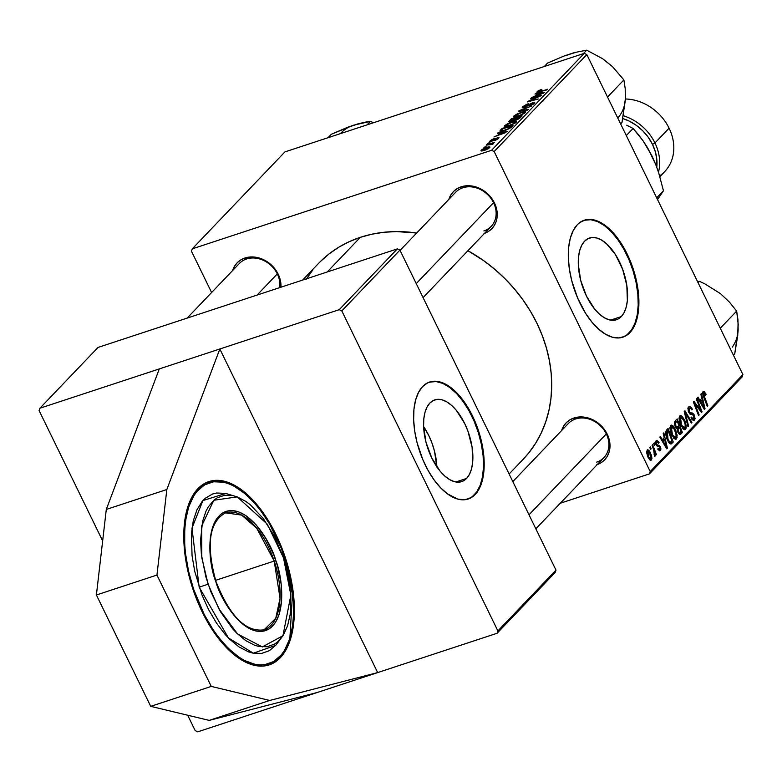 <?xml version="1.0" encoding="UTF-8"?>
<svg xmlns="http://www.w3.org/2000/svg" width="782" height="782" viewBox="0 0 782 782"><rect width="100%" height="100%" fill="white"/><g stroke="black" fill="none" stroke-linecap="round" stroke-linejoin="round"><path stroke-width="1.17" d="M280.288 657.721A96.479 48.816 -108.2 0 1 269.252 664.866A96.479 48.816 -108.2 0 1 197.074 600.4A96.479 48.816 -108.2 0 1 197.866 488.73L194.444 492.924L188.921 503.579L185.334 516.912L183.799 532.405L184.396 549.472L187.094 567.449L191.795 585.65L198.305 603.372L206.38 619.94L215.715 634.71L225.949 647.115L231.276 652.276L242.117 660.282L252.83 664.935L263.026 666.068L272.292 663.635L280.288 657.721L286.691 648.571L291.275 636.519L293.846 622.032L294.315 605.669L292.663 588.064L288.949 569.892L279.848 543.079L267.239 518.867L257.405 505.221L246.868 494.175L236.037 486.179L225.314 481.517L215.128 480.383L205.852 482.826L197.866 488.73A96.479 48.816 -108.2 0 1 208.902 481.585A96.479 48.816 -108.2 0 1 281.08 546.051A96.479 48.816 -108.2 0 1 280.288 657.721L279.487 657.985L280.288 657.721M466.6 478.428A43.03 21.769 -108.2 0 1 461.683 481.614A43.03 21.769 -108.2 0 1 429.494 452.866A43.03 21.769 -108.2 0 1 429.846 403.062L433.414 400.423L437.539 399.338L442.084 399.846L446.864 401.919L451.703 405.496L456.395 410.413L464.684 423.521L467.949 431.205L472.123 447.363L472.651 462.504L471.507 468.965L469.464 474.342L466.6 478.428L463.042 481.057L458.907 482.152L454.362 481.644L449.582 479.562L444.753 475.994L440.051 471.077L431.762 457.969L425.985 442.231L423.59 426.278L423.795 418.976L424.949 412.525L426.992 407.148L429.846 403.062A43.03 21.769 -108.2 0 1 434.772 399.876A43.03 21.769 -108.2 0 1 466.952 428.624A43.03 21.769 -108.2 0 1 466.6 478.428L455.828 481.976L466.6 478.428M467.822 499.121A61.583 31.163 71.8 0 0 474.527 494.674L475.202 494.459A61.583 31.163 -108.2 0 1 468.154 499.014A61.583 31.163 -108.2 0 1 422.085 457.871A61.583 31.163 -108.2 0 1 422.593 386.591L418.497 392.437L415.574 400.13L413.932 409.367L413.639 419.817L414.695 431.048L417.06 442.651L422.876 459.767L428.028 470.334L433.99 479.767L440.52 487.685L447.372 493.794L457.675 499.063L464.185 499.786L470.099 498.232L475.202 494.459L479.298 488.613L482.22 480.92L483.863 471.673L484.156 461.233L483.1 449.992L480.735 438.389L474.918 421.283L469.767 410.706L463.804 401.283L457.275 393.366L450.422 387.256L443.511 383.2L440.11 381.987L433.609 381.264L427.695 382.818L422.593 386.591A61.583 31.163 -108.2 0 1 429.641 382.027A61.583 31.163 -108.2 0 1 475.71 423.179A61.583 31.163 -108.2 0 1 475.202 494.459L474.527 494.674A61.583 31.163 71.8 0 0 475.163 423.717A61.583 31.163 71.8 0 0 429.298 382.144L436.131 381.557L442.837 383.415L449.748 387.481L456.6 393.581L463.13 401.498L469.092 410.931L474.244 421.498L478.408 432.817L481.399 444.43L483.12 455.906L483.501 466.795L482.533 476.688L480.236 485.202L476.707 492.005L472.093 496.834L467.822 499.121M621.309 316.573A43.03 21.769 -108.2 0 1 616.392 319.76A43.03 21.769 -108.2 0 1 584.203 291.012A43.03 21.769 -108.2 0 1 584.555 241.218L588.123 238.578L592.257 237.493L596.793 238.002L601.573 240.074L606.412 243.642L615.493 254.658L622.668 269.36L626.832 285.518L627.36 300.659L626.216 307.121L624.173 312.497L621.309 316.573L617.751 319.212L613.616 320.297L609.07 319.799L604.291 317.717L599.462 314.149L594.76 309.222L586.471 296.114L580.694 280.386L578.299 264.424L578.504 257.131L579.658 250.67L581.7 245.294L584.555 241.218A43.03 21.769 -108.2 0 1 589.481 238.031A43.03 21.769 -108.2 0 1 621.67 266.779A43.03 21.769 -108.2 0 1 621.309 316.573L610.537 320.121L621.309 316.573M622.531 337.277A61.583 31.163 71.8 0 0 629.236 332.829L629.911 332.604A61.583 31.163 -108.2 0 1 622.863 337.169A61.583 31.163 -108.2 0 1 576.793 296.026A61.583 31.163 -108.2 0 1 577.302 224.737L573.206 230.582L570.283 238.275L568.641 247.523L568.348 257.962L569.404 269.203L571.769 280.806L577.585 297.913L585.63 313.367L591.906 322.086L598.631 329.134L605.551 334.237L612.384 337.208L618.894 337.932L624.808 336.377L629.911 332.604L634.007 326.768L636.929 319.076L638.571 309.828L638.865 299.379L636.783 282.361L633.791 270.748L629.627 259.428L624.476 248.862L618.513 239.429L611.983 231.511L605.131 225.411L598.22 221.345L591.515 219.488L585.268 219.908L579.736 222.587L577.302 224.737A61.583 31.163 -108.2 0 1 584.349 220.182A61.583 31.163 -108.2 0 1 630.419 261.325A61.583 31.163 -108.2 0 1 629.911 332.604L629.236 332.829A61.583 31.163 71.8 0 0 629.872 261.872A61.583 31.163 71.8 0 0 584.007 220.299L590.84 219.713L597.546 221.57L604.457 225.627L611.309 231.736L617.839 239.654L623.801 249.087L628.963 259.653L633.117 270.963L636.108 282.585L637.829 294.061L638.21 304.951L637.242 314.843L634.945 323.357L631.416 330.151L626.802 334.989L622.531 337.277M596.666 462.113A24.633 20.508 -136.3 0 0 606.324 433.902A24.633 20.508 -136.3 0 0 575.62 418.966L573.959 417.999A26.686 22.219 43.7 0 1 607.086 433.902A26.686 22.219 43.7 0 1 597.253 464.567M279.663 287.629A24.633 20.508 -136.3 0 0 270.22 264.756A24.633 20.508 -136.3 0 0 246.594 258.979L244.932 258.011A26.686 22.219 43.7 0 1 269.731 263.593A26.686 22.219 43.7 0 1 280.943 287.209L279.995 278.881L278.197 274.179L272.165 265.782L268.177 262.41L258.998 257.943L254.17 257.034L244.932 258.011L246.594 258.979A24.633 20.508 43.7 0 1 270.22 264.756A24.633 20.508 43.7 0 1 279.663 287.629M483.902 230.925A24.633 20.508 -136.3 0 0 493.559 202.704A24.633 20.508 -136.3 0 0 462.856 187.778L461.194 186.8A26.686 22.219 43.7 0 1 494.322 202.704A26.686 22.219 43.7 0 1 484.498 233.368M512.816 481.604L568.338 423.521A24.633 20.508 43.7 0 1 575.62 418.966A24.633 20.508 43.7 0 1 603.694 429.572A24.633 20.508 43.7 0 1 603.948 457.568L535.846 528.808M400.052 250.406L455.574 192.333A24.633 20.508 43.7 0 1 462.856 187.778A24.633 20.508 43.7 0 1 490.94 198.374A24.633 20.508 43.7 0 1 491.184 226.369L423.082 297.619M320.542 261.393L329.261 253.759L338.87 247.161L349.261 241.667L360.336 237.327L372.007 234.18L384.138 232.254L396.63 231.58L416.669 233.026A141.64 117.945 -136.3 0 0 360.336 237.327L327.218 271.97L360.336 237.327A141.64 117.945 -136.3 0 0 318.46 263.505L302.624 280.073M339.241 309.672L219.84 348.987L377.677 672.588L497.078 633.273L497.88 630.927L341.802 310.913L339.241 309.672L39.902 408.233L98.024 347.443L397.354 248.881L339.241 309.672L397.354 248.881L98.024 347.443L39.902 408.233L39.1 410.589L102.657 540.9L39.1 410.589L39.902 408.233L159.303 368.918L106.293 509.444L96.401 594.994L156.947 575.063L166.84 489.512L106.293 509.444L166.84 489.512L219.84 348.987L159.303 368.918L106.293 509.444L96.401 594.994L150.721 706.351L211.257 686.41L156.947 575.063L96.401 594.994L150.721 706.351L209.185 720.388L269.722 700.457L211.257 686.41L150.721 706.351L209.185 720.388L317.13 692.52L197.738 731.835L377.677 672.588L317.13 692.52L209.185 720.388L269.722 700.457L211.257 686.41L156.947 575.063L166.84 489.512L219.84 348.987L377.677 672.588L269.722 700.457L377.677 672.588L497.078 633.273L555.191 572.483L497.078 633.273L497.88 630.927L341.802 310.913L399.915 250.123L555.992 570.127L497.88 630.927L555.992 570.127L399.915 250.123L397.354 248.881L399.915 250.123L341.802 310.913L339.241 309.672M494.156 151.532L586.823 54.593L742.9 374.598L650.233 471.536L494.156 151.532L491.595 150.291L192.255 248.852L284.922 151.904L584.262 53.342L491.595 150.291L192.255 248.852L191.453 251.208L211.609 292.517L191.453 251.208L192.255 248.852L284.922 151.904L584.262 53.342L586.823 54.593L584.262 53.342L491.595 150.291L494.156 151.532L650.233 471.536L649.431 473.892L560.283 503.246L649.431 473.892L650.233 471.536L742.9 374.598L586.823 54.593L494.156 151.532M652.041 445.212L654.456 451.947L654.7 453.98L654.104 454.459L655.003 456.131L655.052 453.032L655.824 455.075L656.411 454.469L652.618 444.606L652.041 445.212L653.537 449.181L654.573 456.131L655.121 456.053L655.052 453.032L655.824 455.075L656.411 454.469L652.618 444.606L652.041 445.212M653.693 443.482L654.436 445.417L655.023 444.811L654.26 442.886L653.693 443.482L654.436 445.417L655.023 444.811L654.26 442.886L653.693 443.482M666.411 430.178L665.462 432.837L666.508 438.076L668.698 442.456L671.103 444.029L673.253 442.026L668.043 428.477L665.678 431.4L667.457 440.315L671.103 444.029L673.253 442.026L668.043 428.477L666.411 430.178M670.643 425.506L669.9 427.91L670.516 431.987L674.094 438.653L675.961 439.269L677.114 437.48L675.873 430.491L673.087 425.916L671.679 425.115L670.643 425.506L671.816 435.32L675.922 439.288L677.153 435.33L675.189 428.976L671.181 425.154L670.643 425.506M679.783 415.946L679.04 418.35L679.656 422.427L683.233 429.093L685.091 429.709L686.254 427.92L685.012 420.931L682.227 416.356L680.819 415.555L679.783 415.946L680.946 425.76L685.061 429.729L686.283 425.77L684.328 419.416L680.32 415.594L679.783 415.946M693.8 418.556L691.18 417.52L691.484 417.08L690.975 417.803L694.494 420.051L693.282 420.452L694.494 420.051L694.406 415.105L693.634 415.359L694.406 415.105L692.412 413.023L689.792 413.893L692.412 413.023L689.421 413.453L691.288 412.837L688.962 412.749L689.88 412.446L689.196 411.498L688.473 411.733L689.196 411.498L689.284 408.224L687.877 408.683L690.838 408.243L691.884 409.944L692.383 409.191L691.65 409.436L692.383 409.191L689.294 406.249L687.974 407.921L688.346 411.43L690.027 414.108L693.214 414.929L693.966 415.975L694.211 417.744L693.575 418.741L692.441 418.517L691.484 417.08L690.975 417.803L692.383 419.885L694.152 420.335L695.13 418.683L693.732 414.001L690.066 412.554L689.196 411.498L688.766 409.533L689.441 408.077L690.623 408.048L691.884 409.944L692.383 409.191L690.477 406.484L688.991 406.386L688.688 412.212L693.869 415.78L693.419 418.81M703.79 393.053L702.647 393.424L703.79 393.053L705.599 395.106L706.097 394.343L705.384 394.578L706.097 394.343L703.976 391.254L702.862 391.899L702.676 393.669L707.299 406.415L707.876 405.809L703.565 394.236L704.083 392.906L705.599 395.106L706.097 394.343L705.579 393.141L704.797 393.405L705.579 393.141L703.106 391.547L703.477 396.474L707.299 406.415L707.876 405.809L704.191 396.21L703.986 392.916L702.647 393.366M700.838 394.167L701.835 398.302L699.88 400.345L698.023 397.1L697.456 397.706L704.347 409.504L705.041 408.771L701.454 393.512L700.838 394.167L701.835 398.302L699.88 400.345L698.023 397.1L697.456 397.706L704.347 409.504L705.041 408.771L701.454 393.512L700.838 394.167M696.303 398.908L700.74 410.364L693.957 401.362L693.351 401.987L698.561 415.545L699.147 414.939L694.699 403.463L701.483 412.495L702.08 411.87L696.889 398.302L696.303 398.908L700.74 410.364L693.957 401.362L693.351 401.987L698.561 415.545L699.147 414.939L694.699 403.463L701.483 412.495L702.08 411.87L696.889 398.302L696.303 398.908M684.221 411.547L687.964 426.64L688.58 425.995L685.374 413.052L691.356 423.091L691.933 422.485L684.954 410.785L684.221 411.547L687.964 426.64L688.58 425.995L685.374 413.052L691.356 423.091L691.933 422.485L684.954 410.785L684.221 411.547M674.974 421.215L674.407 422.847L674.974 426.024L677.232 428.604L678.444 433.316L680.242 434.499L682.393 432.466L677.183 418.917L674.974 421.215L675.306 426.786L677.232 428.604L677.974 432.475L680.115 434.528L680.985 433.942L682.393 432.466L677.183 418.917L674.974 421.215M663.214 433.521L664.211 437.666L662.256 439.699L660.399 436.464L659.832 437.07L666.723 448.858L667.417 448.135L663.83 432.876L663.214 433.521L664.211 437.666L662.256 439.699L660.399 436.464L659.832 437.07L666.723 448.858L667.417 448.135L663.83 432.876L663.214 433.521M659.861 449.376L658.229 448.369L657.74 449.122L660.389 450.54L659.334 450.891L660.389 450.54L660.321 446.688L659.539 446.942L660.321 446.688L658.043 445.046L656.509 445.545L658.043 445.046L656.186 445.046L657.076 444.753L655.844 444.313L656.567 444.078L656.636 441.889L655.492 442.26L656.636 441.889L658.571 443.316L659.06 442.553L658.307 442.808L659.06 442.553L658.659 441.781L656.724 440.334L655.551 441.82L655.912 444.489L657.144 446.141L659.324 446.698L660.047 448.037L659.695 449.503L658.229 448.369L657.74 449.122L659.822 450.901L660.77 449.904L660.849 448.311L659.637 445.662L657.134 444.792L656.43 443.756L656.87 441.722L658.571 443.316L658.982 442.387L658.209 442.641L658.982 442.387L656.098 440.716L656.049 444.782L659.852 447.49L659.861 449.376L658.258 449.992M649.832 447.519L650.585 449.455L651.162 448.839L650.409 446.923L649.832 447.519L650.585 449.455L651.162 448.839L650.409 446.923L649.832 447.519M647.183 450.051L646.655 452.543L647.711 456.58L649.744 459.865L651.201 460.139L651.924 458.594L651.533 455.427L648.757 450.09L647.183 450.051L648.161 457.568L651.357 459.992L650.321 452.27L647.594 449.777M742.098 376.944L649.431 473.892L742.098 376.944L742.9 374.598L742.098 376.944M493.413 143.78L492.416 143.448L492.807 144.24L492.416 143.448L494.625 142.412L486.16 145.129L491.321 143.839L492.249 143.888L491.604 144.494L492.719 144.289L493.51 143.526L492.416 143.448L494.625 142.412L486.736 144.523L486.16 145.129L491.604 144.494L493.52 143.536M487.812 143.399L489.943 142.373L487.812 143.399M499.933 130.917L504.908 130.506L510.783 127.701L513.002 125.482L502.161 128.385L502.484 129.04L502.161 128.385L499.923 131.151L502.992 131.063L509.502 128.531L513.002 125.482L502.161 128.385L500.539 130.086L501.164 131.386L500.539 130.086L499.933 131.171M504.693 125.628C503.901 127.046 505.377 127.134 509.131 125.882L516.267 122.178L516.13 121.054L516.531 121.875L516.13 121.054L511.672 121.982L504.693 125.628L504.322 126.498L505.592 126.733L512.083 124.749L516.384 122.051L516.531 121.151L515.309 121.073L508.017 123.468L504.693 125.628L505.24 126.752L504.693 125.628L504.312 126.479M513.833 116.068C513.041 117.486 514.517 117.574 518.271 116.323L525.406 112.618L525.26 111.494L525.66 112.315L525.26 111.494L520.812 112.422L513.833 116.068L513.461 116.938L514.732 117.173L521.223 115.189L525.621 112.373L525.67 111.591L524.448 111.513L517.156 113.908L513.833 116.068L514.38 117.192L513.833 116.068L513.451 116.919M522.65 106.841L524.39 107.505L532.239 103.283L533.207 104.211L532.962 103.723L529.306 106.098L534.321 103.292L532.738 102.706L525.015 107.29L523.989 106.43L528.339 103.752L522.65 106.841L522.366 107.808L524.663 107.417L532.894 103.116L532.434 104.192L529.306 106.098L534.732 102.735L531.525 103.175L524.439 107.066L523.657 106.958L524.331 106.108L527.909 104.299L528.339 103.752L526.726 104.338L522.845 106.645L523.138 107.828L522.65 106.841L522.21 107.681M537.156 91.67L537.478 92.335L537.156 91.67L539.101 91.993L547.635 89.256L540.147 91.709L538.495 91.259L541.476 89.891L541.897 89.344L540.87 89.637L537.772 91.132L537.214 92.344L547.048 89.862L538.554 91.611L541.652 89.402L536.872 92.208M534.956 94.075L537.498 93.723L535.543 95.766L531.574 97.623L544.8 92.227L535.582 93.429L534.956 94.075L537.498 93.723L535.543 95.766L531.574 97.623L544.8 92.227L535.582 93.429L534.956 94.075M530.431 98.815L539.639 96.333L527.479 101.904L538.319 99.001L529.668 100.888L541.838 95.316L531.007 98.209L539.639 96.333L528.075 101.279L538.319 99.001L529.668 100.888L541.838 95.316L530.431 98.815M518.349 111.455L527.713 110.096L528.329 109.451L520.304 110.614L531.692 105.941L519.072 110.692L518.349 111.455L527.713 110.096L528.329 109.451L520.304 110.614L531.692 105.941L518.349 111.455M509.102 121.132L511.174 121.581L514.243 120.076L516.355 119.929L519.776 118.258L522.141 115.922L511.301 118.825L511.623 119.48L511.301 118.825L508.759 121.689L510.519 121.777L518.143 119.216L522.141 115.922L511.301 118.825L509.102 121.132L509.502 121.963L509.102 121.132L508.789 121.806M497.332 133.439L499.874 133.087L497.919 135.13L493.95 136.977L507.176 131.581L497.958 132.793L497.332 133.439L499.874 133.087L497.919 135.13L493.95 136.977L507.176 131.581L497.958 132.793L497.332 133.439M490.148 140.838L490.539 141.64L490.148 140.838L491.282 141.434L497.059 138.355L497.831 138.991L494.781 140.486L498.681 138.277L497.45 137.818L491.917 141.2L491.194 140.516L494.576 138.404L491.34 139.89L489.757 141.493L491.018 141.522L497.176 138.316L497.557 138.678L494.781 140.486L496.521 139.773L498.994 137.847L497 137.984L491.252 140.995L494.41 138.463L489.767 141.542M483.96 147.436L486.091 146.41L483.96 147.436M481.233 150.173L484.742 150.3L489.649 147.72C490.255 146.625 489.043 146.586 486.003 147.632L481.233 150.173L481.077 150.936L488.173 148.805L489.972 147.026L486.912 147.348L483.296 148.756L481.233 150.173L481.634 151.004L481.233 150.173L480.95 150.809M195.177 730.593L187.68 715.227L195.177 730.593L197.738 731.835L195.177 730.593M555.191 572.483L555.992 570.127L555.191 572.483M509.111 474.009L523.226 459.239A141.64 117.945 -136.3 0 0 467.919 250.709L483.706 260.689L494.654 269.203L504.889 278.607L514.321 288.802L522.845 299.702L530.392 311.187L536.882 323.162L542.249 335.507L546.452 348.098L549.443 360.825L551.202 373.542L551.701 386.152L550.939 398.517L548.925 410.53L545.67 422.075L541.222 433.023L535.611 443.286L528.896 452.758L523.158 459.317M462.856 187.778L461.194 186.8A26.686 22.219 43.7 0 0 448.878 199.332L450.97 194.738L453.697 191.336L457.147 188.648L461.194 186.8L465.681 185.842L470.432 185.823L479.992 188.55L488.427 194.571L494.459 202.968L497.157 212.46L497.108 217.171L496.111 221.609L494.214 225.607L491.487 229.009L488.036 231.687L483.99 233.544M232.616 270.533L234.708 265.948L237.435 262.537L240.885 259.859L244.932 258.011A26.686 22.219 43.7 0 0 232.616 270.533M575.62 418.966L573.959 417.999A26.686 22.219 43.7 0 0 561.642 430.52L563.734 425.936L566.461 422.524L569.912 419.846L573.959 417.999L578.436 417.041L588.025 417.93L592.756 419.748L601.192 425.77L604.574 429.748L609.022 438.868L609.862 448.369L608.875 452.798L606.979 456.796L604.251 460.207L600.801 462.885L596.754 464.733M306.075 279.457L312.79 269.986M187.162 318.088L239.312 263.534A24.633 20.508 43.7 0 1 246.594 258.979M535.836 93.957L535.582 93.429L535.836 93.957M537.811 94.378L537.498 93.723L537.811 94.378M538.554 93.605L543.382 93.224L537.146 95.541L538.554 93.605L543.236 92.931L536.999 95.228L538.554 93.605M538.632 92.12L538.495 91.259M523.96 107.633L523.989 106.43M534.321 103.292L534.741 102.51M532.239 103.283L532.962 103.723M519.375 111.308L519.072 110.692L519.375 111.308M520.548 111.132L520.304 110.614L520.548 111.132M522.484 110.858L522.229 110.321L522.484 110.858M525.406 112.618L525.26 111.494M520.177 113.038L523.911 112.266L524.282 113.527L524.048 113.048L519.14 116.029L515.162 115.658L521.311 112.686L523.911 112.266L524.048 113.048L522.493 114.162L518.065 115.971L514.967 116.303L516.071 114.944L520.177 113.038M515.338 117.095L515.162 115.658M516.922 117.769L520.294 116.87L520.617 117.515L520.294 116.87L519.571 118.405L519.316 117.896L517.039 119.685L515.543 119.558L515.807 120.096L516.922 117.769L520.294 116.87L516.433 119.48L515.543 119.558L515.651 118.111L515.973 118.766L516.922 117.769M511.985 119.089L515.651 118.111L514.439 119.382L514.888 120.291L514.439 119.382L511.946 121.298L510.421 120.78L511.985 119.089L515.651 118.111L511.34 121.102L510.421 120.78L511.985 119.089M515.543 119.558L515.993 118.747M516.267 122.178L516.13 121.054M511.037 122.598L514.771 121.826L515.152 123.087L514.918 122.608L510.001 125.589L506.022 125.218L512.171 122.246L514.771 121.826L514.918 122.608L513.354 123.722L508.926 125.531L505.827 125.863L506.932 124.504L511.037 122.598M506.198 126.655L506.022 125.218M498.212 133.311L497.958 132.793L498.212 133.311M500.187 133.742L499.874 133.087L500.187 133.742M500.93 132.96L505.758 132.578L499.522 134.905L500.93 132.96L505.612 132.295L499.375 134.592L500.93 132.96M502.855 128.649L511.154 126.43L511.477 127.075L511.154 126.43L510.597 127.837L510.323 127.3L509.59 128.483L505.719 130.223L501.458 130.486L502.855 128.649L511.154 126.43L508.525 128.659L504.38 130.242L501.467 130.506L502.855 128.649M491.761 140.868L491.194 140.516M498.681 138.277L498.994 137.691M497.059 138.355L497.635 138.6M489.649 147.72L489.982 147.055M485.563 148.179L488.789 148.424L485.475 150.036L482.298 149.831L486.854 147.798L488.76 147.671L487.108 149L482.171 150.183L485.563 148.179M523.911 112.266L524.048 113.048M510.636 121.748L510.421 120.78M514.771 121.826L514.918 122.608M704.093 409.084L705.041 408.771L704.093 409.084M699.137 400.589L699.88 400.345L699.137 400.589M702.236 400.101L704.103 407.676L703.409 407.901L704.103 407.676L702.422 404.695L701.679 404.939L702.422 404.695L700.682 401.733L699.949 401.977L702.236 400.101L699.401 401.039L702.236 400.101L704.103 407.676L700.682 401.733L702.236 400.101M703.468 396.445L704.191 396.21L703.468 396.445M707.153 406.044L707.876 405.809L707.153 406.044M701.219 412.153L702.08 411.87L701.219 412.153M694.005 403.688L694.699 403.463L694.005 403.688M695.364 407.227L696.107 406.982L695.364 407.227M698.424 415.183L699.147 414.939L698.424 415.183M697.759 407.686L698.629 407.402L697.759 407.686M700.017 410.609L700.74 410.364L700.017 410.609M689.284 408.224L687.886 408.517M693.927 420.442L694.494 420.051M691.151 422.739L691.933 422.485L691.151 422.739M684.661 413.287L685.374 413.052L684.661 413.287M685.413 416.347L686.156 416.102L685.413 416.347M687.857 426.229L688.58 425.995L687.857 426.229M683.576 419.66L684.328 419.416L683.576 419.66M685.394 426.063L686.283 425.77L685.394 426.063M684.436 429.758L685.579 429.377L684.436 429.758M684.885 427.881L683.673 427.979L681.591 425.3L680.848 425.545L681.591 425.3L679.988 419.963L680.457 417.461L679.069 417.911L680.799 417.226L683.37 419.269L685.286 424.606L684.885 427.881L681.591 425.3L680.457 417.461L683.722 419.944L685.364 425.271L684.885 427.881L682.813 428.683M680.457 417.461L679.079 417.793M678.698 433.687L682.393 432.466L678.698 433.687M679.519 434.421L680.985 433.942L679.519 434.421M680.115 434.528L680.985 433.942M680.223 432.514L679.558 432.945L678.512 431.82L677.779 432.065L678.512 431.82L677.974 429.729L677.183 429.992L678.649 428.233L677.212 428.712L679.578 427.265L681.2 431.488L680.223 432.514L678.512 431.82L677.974 429.729L679.578 427.265L676.401 428.311L679.578 427.265L681.2 431.488L678.444 433.336M677.212 421.107L678.971 425.682L676.889 427.383L675.892 426.229L675.159 426.464L675.892 426.229L675.609 422.876L674.407 423.277L676.137 422.221L674.407 422.788L677.212 421.107L674.553 421.977L677.212 421.107L678.971 425.682L677.759 426.943L675.892 426.229L675.384 424.636L675.609 422.876L677.212 421.107M674.436 429.22L675.189 428.976L674.436 429.22M671.318 427.021L672.52 426.913L673.84 428.204L676.195 434.499L675.746 437.441L672.452 434.86L670.848 429.523L671.318 427.021L674.583 429.504L676.264 435.633L677.153 435.33L676.264 435.623L675.384 437.685L674.074 437.216L672.452 434.86L671.709 435.105L672.452 434.86L671.318 427.021L669.93 427.471L671.67 426.786L669.949 427.353M675.296 439.318L676.44 438.937L675.296 439.318M666.469 448.438L667.417 448.135L666.469 448.438M661.513 439.953L662.256 439.699L661.513 439.953M664.612 439.464L666.479 447.04L665.785 447.265L666.479 447.04L664.798 444.049L664.055 444.293L664.798 444.049L663.058 441.087L662.325 441.331L664.612 439.464L661.777 440.393L664.612 439.464L666.479 447.04L663.058 441.087L664.612 439.464M669.392 443.296L673.253 442.026L669.392 443.296M670.33 443.971L671.885 443.462L670.33 443.971M668.072 430.667L672.061 441.048L669.04 442.915L670.409 442.465L668.063 439.797L667.32 440.041L668.063 439.797L667.339 431.429L665.531 432.026L668.072 430.667L665.658 431.459L668.072 430.667L672.061 441.048L669.969 442.368L667.476 438.477L666.411 433.316L668.072 430.667M656.636 441.889L655.502 442.162M659.891 450.882L660.389 450.54M656.645 440.354L656.098 440.716M654.29 445.046L655.023 444.811L654.29 445.046M650.438 449.083L651.162 448.839L650.438 449.083M655.687 454.704L656.411 454.469L655.687 454.704M654.573 456.131L655.121 456.053M649.568 452.524L650.321 452.27L649.568 452.524M650.507 460.275L651.357 459.992L650.507 460.275M650.829 458.829L649.744 458.555L648.737 456.971L647.995 457.216L648.737 456.971L647.564 453.501L647.74 451.194L646.655 451.556L648.376 451.106L649.598 452.573L651.025 456.522L650.829 458.829L648.737 456.971L647.74 451.194L649.822 453.013L650.614 458.956M649.246 459.347L650.389 458.966M677.759 426.943L675.902 427.783M675.746 437.441L673.673 438.243M671.23 441.918L670.409 442.465M647.74 451.194L646.655 451.478M436.864 466.805A43.03 21.769 71.8 0 0 423.6 426.532L428.692 435.378L431.967 443.052L434.479 451.106L436.874 467.059M225.529 512.855L241.628 515.094L256.731 528.221L274.208 561.056L275.811 560.518C271.188 542.679 248.363 504.488 225.881 511.448C203.936 520.02 208.755 564.496 215.793 581.505L222.87 598.347L228.725 608.347L238.666 620.546L249.223 628.493L256.154 631.064L259.487 631.485L262.684 631.318L268.568 629.266L271.198 627.389L275.694 622.032L279.037 614.711L281.637 600.693L281.149 584.115L277.62 566.412L273.71 554.731L265.9 538.524L256.359 525.113L245.91 515.651L238.881 511.966L232.117 510.538L228.921 510.705L223.036 512.757L220.407 514.634L215.91 519.991L212.567 527.312L210.495 536.305L209.947 552.18L212.479 569.677L215.793 581.505C220.416 599.344 243.241 637.535 265.724 630.575C287.659 622.003 282.84 577.527 275.811 560.518L274.208 561.056A61.583 31.163 -108.2 0 1 264.052 629.833C245.783 632.394 229.752 616.265 215.949 581.446C205.92 544.751 209.107 521.887 225.529 512.855A61.583 31.163 -108.2 0 1 274.208 561.056L215.597 580.361L274.208 561.056L280.044 598.347L275.763 618.269L264.052 629.833M289.878 638.22L292.448 594.467L284.58 557.322C295.244 583.098 302.556 650.546 269.282 663.556C235.196 674.094 200.583 616.196 193.574 589.139L188.55 571.212L185.471 553.363L184.708 544.683L184.738 528.221L185.539 520.607L188.677 506.961L193.75 495.866L196.956 491.409L204.552 484.899L213.466 481.78L223.378 482.171L228.579 483.687L233.886 486.072L244.59 493.315L255.088 503.628L260.123 509.815L269.555 523.96L281.393 548.544L289.594 575.249L293.445 601.778L293.416 618.23L292.615 625.844L289.477 639.49L284.394 650.585L281.188 655.042L273.602 661.562L264.678 664.68L259.829 664.915L254.776 664.28L244.267 660.389L238.911 657.163L228.256 648.346L218.022 636.636L213.183 629.833L204.298 614.672L193.574 589.139L192.978 589.335L193.574 589.139C182.91 563.353 175.598 495.905 208.862 482.905C242.958 472.357 277.571 530.255 284.58 557.322L284.57 557.312M208.11 584.193L201.815 557.771L201.688 525.895L213.828 500.255L237.239 496.893L267.297 524.194L283.495 557.83L287.659 572.688L290.845 594.662L290.151 614.603L287.551 625.903L283.348 635.101L277.698 641.827L274.404 644.182L267.014 646.773L258.803 646.44L254.492 645.189L245.665 640.546L236.838 633.244L232.537 628.669L220.553 611.827L210.739 591.466L205.832 576.793L201.394 554.555L200.554 540.401L202.538 521.535L205.959 511.233L208.256 506.922L213.906 500.197L217.201 497.841L224.59 495.25L232.792 495.583L237.102 496.834L245.939 501.477L250.367 504.81L263.241 518.486L274.609 536.677L283.495 557.83L290.865 595.082L282.957 635.717L262.302 646.929L237.581 633.958L218.843 608.807L208.11 584.193A83.547 0.665 161.5 0 1 199.166 587.184A83.547 0.665 -18.5 0 0 208.11 584.193M237.239 496.893L225.685 493.442L202.9 500.578L191.971 528.143L199.166 587.184L228.452 637.985L253.358 653.195L275.704 645.365L282.957 635.717M225.304 493.364L216.614 493.012L212.577 493.999L205.295 498.242L202.127 501.458L196.888 509.932L193.271 520.832L191.414 533.754L192.059 555.797L194.757 571.456L201.952 594.877L208.569 609.579L216.37 622.883L225.03 634.28L229.585 639.119L238.93 646.861L248.285 651.768L252.85 653.097L261.53 653.439L269.36 650.702L276.017 644.994L278.832 641.084M257.073 295.068L277.297 273.915L257.073 295.068M357.912 124.103L348.019 127.124L331.353 134.24L328.029 137.71L331.353 134.24L353.337 125.247A41.309 34.408 -136.3 0 0 340.434 133.634M353.337 125.247L370.433 121.366L367.11 124.846L370.433 121.366L373.483 122.745L370.433 121.366L366.758 121.875L358.224 123.761L349.075 127.016M606.324 433.902L529.003 514.791L606.324 433.902M416.239 283.592L493.559 202.704L416.239 283.592M733.408 355.136L734.757 353.728L733.408 355.136M720.486 293.67L704.856 283.866L699.46 281.354L697.544 281.598L699.46 281.354L698.111 282.771L699.46 281.354L704.856 283.866L720.496 293.67L729.391 302.048L736.654 311.109L720.281 328.225L736.654 311.109L737.944 319.564L738.149 329.857L734.757 353.728L737.729 335.556L738.032 324.97M737.612 334.598L738.218 324.452L736.654 311.109L729.391 302.048L720.496 293.67M732.216 347.179A41.309 34.408 -136.3 0 0 738.149 329.857M620.644 123.937L621.993 122.53L620.644 123.937M574.174 52.893L564.291 55.923L547.615 63.029L544.292 66.509L547.615 63.029L564.291 55.923L574.487 52.56L586.696 50.165L583.382 53.635L586.696 50.165L602.668 58.758L612.374 66.509L623.889 79.911L607.526 97.036L623.889 79.911L625.189 88.415L625.385 98.659L621.993 122.53L624.847 103.41M611.768 66.079L603.362 59.354M617.78 118.053A41.309 34.408 -136.3 0 0 625.385 98.659L625.189 88.415L623.889 79.911L612.374 66.509L602.668 58.758L586.696 50.165L574.487 52.56L565.337 55.805M659.881 176.664L664.739 171.581A45.161 37.604 -136.3 0 0 669.089 128.189L654.954 142.979A45.161 37.604 43.7 0 1 658.473 172.148A45.161 37.604 -136.3 0 0 654.954 142.979L652.491 144.357A43.108 35.894 43.7 0 1 656.772 167.24M656.763 167.289L656.851 159.684L655.404 151.943L652.491 144.357A43.108 35.894 43.7 0 0 622.804 118.532L629.129 121.063L636.304 125.335L642.755 130.79L648.219 137.212L652.491 144.357L654.954 142.979A45.161 37.604 -136.3 0 0 623.322 115.756A45.161 37.604 43.7 0 1 654.954 142.979L669.089 128.189A45.161 37.604 43.7 0 1 659.646 175.882M648.053 148.903L651.924 155.814M647.701 147.974L655.619 164.22L658.718 172.9L663.459 190.749L657.535 199.576L663.459 190.749L656.684 197.836L663.459 190.749L658.718 172.9L655.619 164.22L651.914 155.804L643.097 140.858L647.701 147.974M638.161 134.348L643.097 140.858L633.088 128.473L638.161 134.348M626.724 125.208L633.088 128.473L626.314 135.56L633.088 128.473L626.724 125.208M669.089 128.189A45.161 37.604 -136.3 0 0 625.375 98.991A45.161 37.604 43.7 0 1 669.089 128.189M467.48 499.239L468.154 499.014M622.189 337.384L622.863 337.169M533.256 103.195L533.607 103.918M524.321 112.461L524.702 113.234M515.494 119.509L515.788 120.105M515.182 122.021L515.563 122.794M501.458 130.486L501.849 131.298M490.969 140.926L491.223 141.454M497.792 138.316L498.046 138.834M482.162 150.173L482.514 150.897M693.399 418.82L691.875 419.318M670.536 442.436L669.05 442.925M650.604 458.966L649.285 459.396M583.675 220.407L584.349 220.182M428.966 382.251L429.641 382.027M268.236 665.199C294.384 657.77 301.676 606.011 284.736 557.263C269.116 508.73 233.036 472.514 207.895 481.917"/></g></svg>
